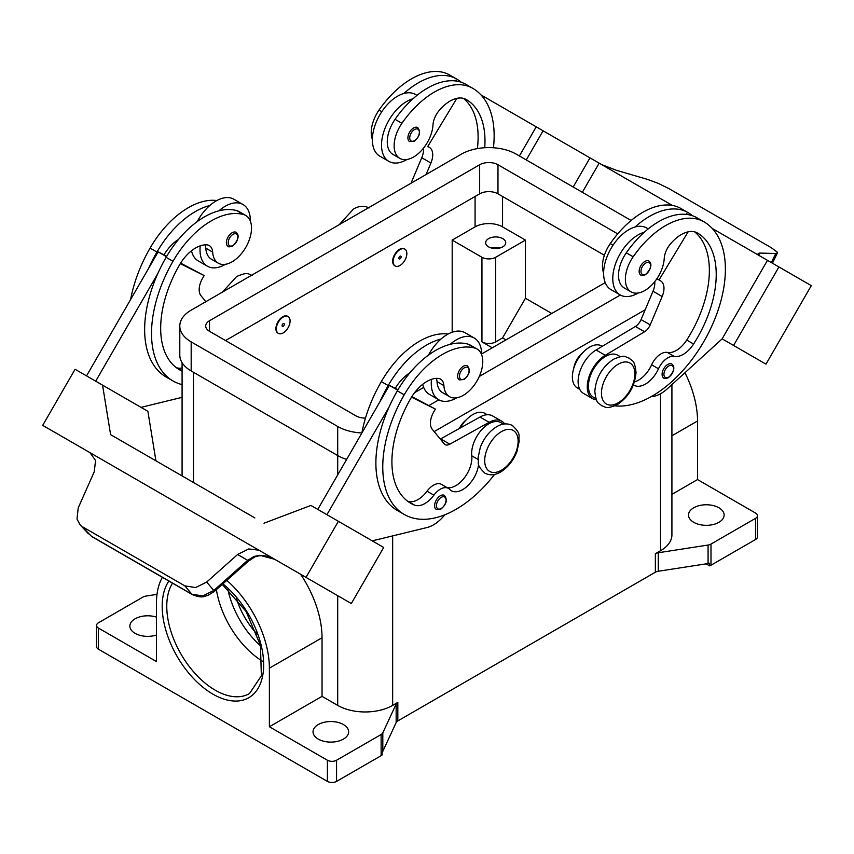 <?xml version="1.0" encoding="UTF-8"?>
<svg xmlns="http://www.w3.org/2000/svg" width="854" height="854" viewBox="0 0 854 854"><rect width="100%" height="100%" fill="white"/><g stroke="black" fill="none" stroke-linecap="round" stroke-linejoin="round"><path stroke-width="1.28" d="M484.73 147.731A90.663 52.34 120 0 0 466.209 99.491A32.377 18.692 120 0 0 466.199 99.491A32.377 18.692 120 0 0 438.828 110.924A16.194 9.351 120 0 0 432.999 124.897A27.52 15.895 -60 0 1 425.249 145.788A27.52 15.895 -60 0 1 399.832 158.374A27.52 15.895 -60 0 1 401.924 123.286A76.593 44.216 -60 0 1 472.678 88.272A103.612 59.823 -60 0 1 493.441 147.763M399.982 249.614A9.714 5.604 -60 0 1 404.839 249.133A9.714 5.604 -60 0 1 406.333 256.915A9.714 5.604 -60 0 1 399.982 265.477A9.714 5.604 -60 0 1 395.124 265.957A9.714 5.604 -60 0 1 393.641 258.175A9.714 5.604 -60 0 1 399.982 249.614M394.9 265.818A9.714 5.604 -60 0 1 394.665 265.69A9.714 5.604 -60 0 1 393.182 257.908A9.714 5.604 -60 0 1 399.523 249.347A9.714 5.604 -60 0 1 404.38 248.866A9.714 5.604 -60 0 1 404.604 249.005M399.982 258.869A1.623 0.939 -60 0 1 398.839 258.207A1.623 0.939 -60 0 1 399.982 256.221A1.623 0.939 -60 0 1 401.124 256.883A1.623 0.939 -60 0 1 399.982 258.869M633.454 384.812A22.663 13.088 120 0 0 634.095 385.229A22.663 13.088 120 0 0 658.487 368.779A16.194 9.351 -60 0 1 674.233 356.396A22.663 13.088 120 0 0 693.587 344.013A90.663 52.34 120 0 0 697.451 232.993A32.377 18.692 120 0 0 670.07 244.425A16.194 9.351 120 0 0 664.241 258.399A27.52 15.895 -60 0 1 656.502 279.301A27.52 15.895 -60 0 1 631.074 291.876L624.199 287.915A27.52 15.895 -60 0 1 626.302 252.827A76.593 44.216 -60 0 1 644.236 232.288A35.612 20.56 120 0 0 612.777 278.607A35.612 20.56 120 0 0 620.153 294.918L610.994 289.634A35.612 20.56 -60 0 1 603.618 273.323A35.612 20.56 -60 0 1 635.077 226.993A76.593 44.216 -60 0 1 687.897 212.529L681.022 208.557L687.897 212.529A103.612 59.823 -60 0 1 692.583 215.774M620.153 294.918A35.612 20.56 120 0 0 638.226 292.997M640.82 275.073A8.092 4.676 -60 0 1 639.582 268.583A8.092 4.676 -60 0 1 644.877 261.452A8.092 4.676 -60 0 1 648.923 261.057C652.403 264.014 651.26 268.572 645.517 274.732C642.582 275.682 641.012 275.799 640.82 275.073M182.083 371.084A90.663 52.34 -60 0 1 179.447 369.729A90.663 52.34 -60 0 1 179.447 265.05A32.377 18.692 -60 0 1 206.828 244.863A16.194 9.351 -60 0 1 209.326 245.61A16.194 9.351 -60 0 1 212.646 252.111A27.52 15.895 120 0 0 218.304 263.181A27.52 15.895 120 0 0 220.396 264.067A27.52 15.895 120 0 0 246.774 245.568A27.52 15.895 120 0 0 245.824 215.507L238.96 211.536A27.52 15.895 120 0 0 236.857 210.65A76.593 44.216 120 0 0 218.923 210.821A76.593 44.216 120 0 0 166.103 257.342A103.612 59.823 120 0 0 157.787 273.611L95.691 381.183M245.824 215.507A27.52 15.895 120 0 0 243.732 214.621A76.593 44.216 120 0 0 172.978 261.303A103.612 59.823 120 0 0 172.978 380.948A103.612 59.823 120 0 0 182.083 384.62M283.218 332.889A9.714 5.604 120 0 0 289.559 324.328A9.714 5.604 120 0 0 288.076 316.546A9.714 5.604 120 0 0 283.218 317.026A9.714 5.604 120 0 0 276.867 325.587A9.714 5.604 120 0 0 278.361 333.37A9.714 5.604 120 0 0 283.218 332.889M278.137 333.231A9.714 5.604 -60 0 1 277.902 333.103A9.714 5.604 -60 0 1 276.418 325.321A9.714 5.604 -60 0 1 282.759 316.759A9.714 5.604 -60 0 1 287.617 316.279A9.714 5.604 -60 0 1 287.841 316.418M283.218 323.634A1.623 0.939 120 0 0 282.076 325.62A1.623 0.939 120 0 0 283.218 326.281A1.623 0.939 120 0 0 284.361 324.296A1.623 0.939 120 0 0 283.218 323.634M478.624 464.096A22.663 13.088 -60 0 1 467.949 485.552A22.663 13.088 -60 0 1 451.382 490.719A22.663 13.088 -60 0 1 449.652 489.353A16.194 9.351 120 0 0 448.414 488.381A16.194 9.351 120 0 0 433.896 495.16A22.663 13.088 -60 0 1 414.553 505.12A90.663 52.34 -60 0 1 410.689 503.241A90.663 52.34 -60 0 1 410.689 398.551A32.377 18.692 -60 0 1 438.07 378.375A16.194 9.351 -60 0 1 440.568 379.112A16.194 9.351 -60 0 1 443.899 385.624A27.52 15.895 120 0 0 449.546 396.683A27.52 15.895 120 0 0 451.638 397.569A27.52 15.895 120 0 0 478.016 379.08A27.52 15.895 120 0 0 477.066 349.008L470.202 345.048A27.52 15.895 120 0 0 468.099 344.162A76.593 44.216 120 0 0 450.165 344.333A35.612 20.56 -60 0 1 474.248 338.024L465.088 332.74A35.612 20.56 120 0 0 441.006 339.038A76.593 44.216 120 0 0 388.186 385.56A103.612 59.823 120 0 0 379.881 401.828L389.371 385.378L397.729 390.203M428.473 355.115A35.612 20.56 -60 0 1 441.006 339.038M456.698 397.804A35.612 20.56 -60 0 1 438.636 399.715A35.612 20.56 -60 0 1 431.259 383.403A35.612 20.56 -60 0 1 431.494 379.347M474.248 338.024A35.612 20.56 -60 0 1 481.624 354.325A35.612 20.56 -60 0 1 481.624 354.688M463.359 366.249A8.092 4.676 120 0 0 458.075 373.379A8.092 4.676 120 0 0 459.313 379.87L464.01 379.528C469.625 374.692 470.757 370.134 467.405 365.854A8.092 4.676 120 0 0 463.359 366.249M488.584 246.838A10.034 5.797 180 0 1 485.648 242.739A10.034 5.797 180 0 1 491.84 237.38A10.034 5.797 180 0 1 502.782 238.64A10.034 5.797 180 0 1 505.728 242.739A10.034 5.797 180 0 1 499.526 248.087A10.034 5.797 180 0 1 488.584 246.838M499.793 248.023A10.034 5.797 0 0 0 491.573 248.023M459.345 428.516A16.194 9.351 -60 0 1 466.167 419.933M436.33 378.365A16.194 9.351 -60 0 1 437.024 381.653A27.52 15.895 120 0 0 442.682 392.723L449.546 396.683M436.277 509.39A8.092 4.676 -60 0 1 435.038 502.899A8.092 4.676 -60 0 1 440.322 495.768A8.092 4.676 -60 0 1 444.368 495.363C447.72 499.654 446.589 504.212 440.974 509.048L436.277 509.39M236.163 232.341A8.092 4.676 120 0 0 232.117 232.747A8.092 4.676 120 0 0 226.822 239.878A8.092 4.676 120 0 0 228.071 246.358C228.253 247.084 229.822 246.977 232.758 246.027C238.512 239.867 239.643 235.309 236.163 232.341M200.242 245.835A35.612 20.56 120 0 0 200.017 249.902A35.612 20.56 120 0 0 207.394 266.202A35.612 20.56 120 0 0 225.456 264.292M250.382 221.186A35.612 20.56 120 0 0 250.382 220.823A35.612 20.56 120 0 0 243.006 204.512A35.612 20.56 120 0 0 218.923 210.821M207.394 266.202L198.235 260.918A35.612 20.56 -60 0 1 191.499 250.777M274.678 559.295L270.131 557.256C264.889 555.271 259.829 555.143 254.94 556.872L248.397 561.153L247.681 560.32L213.788 590.498L202.718 595.932L191.872 594.203L91.421 536.216L80.02 524.676L76.999 519.029L78.226 507.884L94.26 471.739L95.552 460.498L90.012 452.684L241.895 540.358L89.83 452.577A19.428 15.863 -60 0 0 89.403 452.31L42.7 425.367L75.077 369.28L102.555 385.143L110.604 434.654L254.844 517.93M259.306 550.403L278.532 561.505L259.306 550.403A19.428 15.863 -60 0 0 258.869 550.168L248.727 548.941L237.615 554.513L247.681 560.32L254.022 556.434L259.733 555.292L274.646 559.274L281.532 563.245A19.428 15.863 -60 0 0 281.532 563.245L291.865 569.223M248.397 561.153L214.503 591.331L206.689 582.054L195.662 587.531L184.891 585.897L191.872 594.203A6.48 3.736 120 0 0 192.406 594.651A6.48 3.736 120 0 0 192.428 594.662A6.48 3.736 120 0 0 192.566 594.736M573.717 368.49A16.194 9.351 -60 0 1 582.93 352.521M631.074 291.876A27.52 15.895 -60 0 1 633.166 256.798A76.593 44.216 -60 0 1 703.92 221.784L697.056 217.813A76.593 44.216 -60 0 0 644.236 232.288M593.445 397.281L596.007 398.754L593.445 397.281A24.286 14.016 -60 0 1 588.523 383.798A24.286 14.016 -60 0 1 599.946 360.772A24.286 14.016 -60 0 1 617.73 355.211L620.292 356.694M603.618 272.992A27.52 15.895 -60 0 1 610.268 243.571A76.593 44.216 -60 0 1 681.022 208.557L687.897 212.529M577.411 388.026L579.781 389.381L577.411 388.026A24.286 14.016 -60 0 1 572.5 374.554A24.286 14.016 -60 0 1 583.912 351.528A24.286 14.016 -60 0 1 601.696 345.966L602.284 346.297M663.761 378.044A8.092 4.676 -60 0 1 662.523 371.565A8.092 4.676 -60 0 1 667.817 364.423A8.092 4.676 -60 0 1 671.863 364.028C675.343 366.985 674.212 371.554 668.458 377.714C665.522 378.653 663.953 378.77 663.761 378.044M413.624 127.951A8.092 4.676 -60 0 1 417.681 127.545C421.022 131.836 419.89 136.394 414.275 141.23L409.578 141.561A8.092 4.676 -60 0 1 408.34 135.081A8.092 4.676 -60 0 1 413.624 127.951M406.974 159.495A35.612 20.56 -60 0 1 388.912 161.406A35.612 20.56 -60 0 1 381.524 145.105A35.612 20.56 -60 0 1 412.994 98.776A76.593 44.216 -60 0 1 465.814 84.311L472.678 88.272L465.814 84.311M388.912 161.406L379.752 156.122A35.612 20.56 120 0 1 372.376 139.821A35.612 20.56 120 0 1 403.835 93.492A35.612 20.56 -60 0 1 415.364 94.431L416.987 95.37M601.547 164.544L616.385 170.298L647.311 179.329L658.338 183.397L669.109 188.723L770.97 247.532L777.001 251.898L777.386 253.04L775.774 253.499L771.343 262.573M758.672 254.919L759.74 253.072L758.106 253.51L759.633 255.805M236.291 598.035A55.563 32.078 -120 0 0 257.118 634.106M216.404 589.644A68.512 39.562 -120 0 0 262.68 661.348M300.64 574.294A79.849 46.095 60 0 1 322.043 637.767L322.043 696.352L337.704 705.393A38.857 22.428 0 0 0 392.659 705.393L397.825 702.404A6.48 3.736 0 0 0 396.8 703.184A6.48 3.736 0 0 0 396.149 704.08L382.805 732.839A6.48 3.736 180 0 1 382.154 733.746A6.48 3.736 180 0 1 381.13 734.515L336.561 760.241A6.48 3.736 180 0 1 331.982 761.341A6.48 3.736 180 0 1 327.402 760.241L327.402 781.399L98.456 649.211A6.48 3.736 0 0 1 96.555 646.563L96.555 625.416A6.48 3.736 180 0 1 98.456 622.769L143.013 597.042A6.48 3.736 180 0 1 144.358 596.455A6.48 3.736 180 0 1 145.917 596.081L156.997 594.363M98.456 649.211L98.456 628.064A6.48 3.736 180 0 1 96.555 625.416M327.402 781.399A6.48 3.736 0 0 0 331.982 782.488A6.48 3.736 0 0 0 336.561 781.399L336.561 760.241M710.987 565.231L710.987 544.073A6.48 3.736 180 0 1 709.642 544.671A6.48 3.736 180 0 1 708.083 545.044L708.083 563.555A6.48 3.736 0 0 0 709.589 563.192L709.589 565.839A6.48 3.736 0 0 0 709.642 565.818A6.48 3.736 0 0 0 710.987 565.231L755.544 539.493A6.48 3.736 0 0 0 757.445 536.856L757.445 515.699A6.48 3.736 180 0 1 755.544 518.346L755.544 539.493M671.917 494.359L697.537 479.564L755.544 513.062A6.48 3.736 180 0 1 757.445 515.699M381.13 734.515L381.13 755.673A6.48 3.736 0 0 0 382.154 754.893A6.48 3.736 0 0 0 382.186 754.861L382.186 752.214A6.48 3.736 0 0 0 382.805 751.349L396.149 722.591A6.48 3.736 180 0 1 396.8 721.683A6.48 3.736 180 0 1 397.825 720.915L397.825 702.404M655.36 553.723L655.36 572.223A6.48 3.736 180 0 1 656.705 571.625A6.48 3.736 180 0 1 658.263 571.251L658.263 552.751A6.48 3.736 0 0 0 656.705 553.125A6.48 3.736 0 0 0 655.36 553.723L660.537 550.734A38.857 22.428 0 0 0 671.917 534.871L671.917 384.62M718.919 507.778A17.806 10.28 180 0 1 724.128 515.047A17.806 10.28 180 0 1 713.143 524.537A17.806 10.28 180 0 1 693.736 522.317A17.806 10.28 180 0 1 688.516 515.047A17.806 10.28 180 0 1 699.511 505.547A17.806 10.28 180 0 1 718.919 507.778M156.463 635.024A17.806 10.28 180 0 1 135.081 633.348A17.806 10.28 180 0 1 129.872 626.078A17.806 10.28 180 0 1 156.463 617.132M343.436 724.555A17.806 10.28 180 0 1 348.645 731.825A17.806 10.28 180 0 1 337.65 741.325A17.806 10.28 180 0 1 318.243 739.094A17.806 10.28 180 0 1 313.034 731.825A17.806 10.28 180 0 1 324.029 722.324A17.806 10.28 180 0 1 343.436 724.555M708.083 563.555L658.263 571.251M655.36 572.223L397.825 720.915M381.13 755.673L336.561 781.399M709.589 565.839L706.151 563.853M710.987 544.073L755.544 518.346M327.402 760.241L269.384 726.754L322.043 696.352M226.801 580.378A79.849 46.095 60 0 1 269.384 668.17L269.384 726.754M98.456 628.064L156.463 661.562L156.463 602.967A79.849 46.095 60 0 1 162.388 577.325M658.263 552.751L708.083 545.044M684.972 372.728A79.849 46.095 60 0 1 697.537 420.979L697.537 479.564M492.246 347.824L481.944 341.878A9.714 5.604 0 0 0 495.683 341.878L502.558 337.917L525.445 298.259L551.78 313.461M505.984 339.892L502.558 337.917M452.182 332.227L452.182 240.091L481.944 257.278A9.714 5.604 0 0 0 495.683 257.278L525.445 240.091L525.445 298.259M452.182 240.091L475.08 226.876A19.428 11.219 180 0 1 502.558 226.876L525.445 240.091M759.74 253.072L775.774 253.499M811.3 285.642L765.974 364.156L722.153 338.857L767.468 260.342L712.236 228.445L811.3 285.642M515.624 114.938L672.386 205.44M582.332 192.299L599.156 163.157M651.186 396.64L651.602 396.619A32.377 18.692 120 0 0 667.305 388.816L722.142 338.857L733.586 345.464L778.923 266.95M733.586 345.464L765.974 364.156M573.173 187.015L589.997 157.873M526.277 159.933L543.101 130.801M519.403 155.972L536.227 126.83L480.994 94.943M457.168 81.183L455.47 80.201L455.054 80.884M399.832 158.374L392.957 154.403A27.52 15.895 -60 0 1 395.05 119.325A76.593 44.216 -60 0 1 412.994 98.776M372.376 139.48A27.52 15.895 -60 0 1 379.027 110.07A76.593 44.216 -60 0 1 449.78 75.056L456.655 79.016A103.612 59.823 -60 0 1 461.341 82.272M660.633 280.902L656.875 278.746L660.633 280.902A16.194 9.351 -60 0 1 662.16 296.519L650.214 324.862A9.714 5.604 -60 0 1 644.567 331.758L605.251 355.296A25.908 14.956 120 0 0 588.598 378.141A25.908 14.956 120 0 0 592.633 398.679L583.474 393.395A25.908 14.956 -60 0 1 579.439 372.846A25.908 14.956 -60 0 1 596.092 350.001L635.408 326.474A9.714 5.604 120 0 0 641.055 319.567L653 291.235A16.194 9.351 120 0 0 654.751 281.649M686.296 214.397L686.712 213.713L688.409 214.696M688.1 231.861L659.01 279.973M592.633 398.679A25.908 14.956 120 0 0 596.455 399.853M634.479 381.887A22.663 13.088 120 0 0 651.623 364.818A16.194 9.351 -60 0 1 667.369 352.435A22.663 13.088 120 0 0 686.723 340.052A90.663 52.34 120 0 0 694.676 231.872M703.92 221.784L697.056 217.813L703.92 221.784A103.612 59.823 -60 0 1 710.016 329.922A103.612 59.823 -60 0 1 614.848 405.863M254.983 556.851A6.48 1.388 -114.4 0 1 254.951 556.872A6.48 1.388 -114.4 0 1 254.022 556.434M91.965 536.664L91.421 536.216A6.48 3.736 120 0 0 91.965 536.664A6.48 3.736 120 0 0 91.976 536.675L192.428 594.662C202.665 598.686 204.106 596.177 207.853 595.43L214.503 591.331M83.03 527.089L184.891 585.897M206.689 582.054L237.615 554.513M278.532 561.505L351.325 603.543L383.702 547.467L310.899 505.429L264.003 523.214M333.402 593.199L301.024 574.507L333.402 593.21M259.05 550.264L242.077 540.465M305.999 577.379L338.376 521.292M258.869 550.168L241.885 540.368M90.236 452.823L70.177 441.23M89.478 452.353L70.177 441.219M326.933 514.684L389.029 407.112A103.612 59.823 120 0 0 397.345 510.489L404.22 514.46A103.612 59.823 120 0 0 494.562 474.429M379.881 401.828L317.773 509.4M155.93 460.818L147.881 411.318L102.555 385.143M86.532 375.888L158.129 251.866L164 254.802A32.377 18.692 -60 0 1 178.689 239.259M166.477 256.691L158.129 251.866M157.787 273.611A103.612 59.823 120 0 0 166.114 376.988L172.978 380.948M141.027 407.358L182.083 397.345M205.088 244.852A16.194 9.351 -60 0 1 205.782 248.151A27.52 15.895 120 0 0 211.44 259.21L218.304 263.181M197.221 221.613A35.612 20.56 -60 0 1 209.764 205.536A35.612 20.56 -60 0 1 233.847 199.228L243.006 204.512M216.809 200.562A76.593 44.216 120 0 0 150.08 248.087A103.612 59.823 120 0 0 130.619 299.53M445.051 514.706L442.799 517.172A32.377 18.692 -60 0 1 427.096 527.505L372.269 540.86M448.414 488.381L441.539 484.41A16.194 9.351 120 0 0 427.032 491.189A22.663 13.088 -60 0 1 407.678 501.149A90.663 52.34 -60 0 1 407.39 501.031M503.529 424.107L500.956 422.623A24.286 14.016 120 0 0 481.336 430.128A24.286 14.016 120 0 0 471.76 455.801A22.663 13.088 -60 0 1 464.362 477.888A22.663 13.088 -60 0 1 447.25 487.709M411.521 397.153L435.391 409.077L433.779 411.884A16.194 9.351 120 0 0 432.241 429.263L444.187 443.802A9.714 5.604 120 0 0 445.105 444.592A9.714 5.604 120 0 0 449.834 444.187L489.15 422.314A25.908 14.956 -60 0 1 501.768 421.225A25.908 14.956 -60 0 1 504.693 423.947M411.863 396.608L435.391 409.077M398.017 389.691L395.253 388.314A32.377 18.692 -60 0 1 409.931 372.76M389.371 385.378L395.253 388.314M501.768 421.225L492.609 415.941A25.908 14.956 120 0 0 479.991 417.03L440.675 438.892A9.714 5.604 -60 0 1 440.312 439.095M450.165 344.333A76.593 44.216 120 0 0 397.345 390.844A103.612 59.823 120 0 0 389.029 407.112M487.292 414.734L484.933 413.379A24.286 14.016 120 0 0 460.317 427.971M448.062 334.063A76.593 44.216 120 0 0 381.322 381.599A103.612 59.823 120 0 0 361.861 433.031M477.066 349.008A27.52 15.895 120 0 0 474.973 348.122A76.593 44.216 120 0 0 404.22 394.815A103.612 59.823 120 0 0 404.22 514.46M645.197 309.756L434.152 431.601M346.639 459.409A38.857 22.428 180 0 1 337.704 455.556L191.179 370.956A38.857 22.428 180 0 1 179.799 355.093L179.799 326.014A38.857 22.428 180 0 1 191.179 310.151L461.341 154.168A38.857 22.428 180 0 1 516.296 154.168L631.149 220.481M604.386 255.261L497.978 193.826A12.949 7.472 0 0 0 479.66 193.826L225.52 340.554M365.48 418.086A12.949 7.472 180 0 1 356.022 415.898L209.497 331.299A12.949 7.472 180 0 1 205.697 326.014A12.949 7.472 180 0 1 209.497 320.73L479.66 164.747A12.949 7.472 180 0 1 497.978 164.747L617.709 233.879M605.219 282.61L481.624 353.962M423.701 387.406L414.628 392.637M361.872 432.967A38.857 22.428 180 0 1 337.704 426.477L191.179 341.878A38.857 22.428 180 0 1 179.799 326.014M620.335 295.025L479.275 376.465M438.828 399.821L429.092 405.436M422.741 384.289A35.612 20.56 120 0 0 429.477 394.431L438.636 399.715M209.764 205.536A76.593 44.216 120 0 0 156.944 252.058A103.612 59.823 120 0 0 148.628 268.316M182.083 367.957A22.663 13.088 -60 0 1 176.436 367.647A90.663 52.34 -60 0 1 176.148 367.519M164 254.802L166.776 256.189M180.621 263.107L204.149 275.564L180.279 263.651M205.857 301.675L201 295.751A16.194 9.351 -60 0 1 202.526 278.372L204.149 275.564M635.077 226.993A35.612 20.56 -60 0 1 646.606 227.943L648.229 228.872M403.835 93.492A76.593 44.216 -60 0 1 456.655 79.016L449.78 75.056M477.375 148.596A90.663 52.34 120 0 0 463.434 98.359M426.061 174.547L430.918 163.007A16.194 9.351 120 0 0 429.381 147.4L427.769 146.461L456.858 98.349M423.509 148.137A16.194 9.351 -60 0 1 421.759 157.723L411.009 183.236M429.381 147.4L427.769 146.461M618.179 364.22A23.634 13.643 -60 0 1 634.885 373.871A23.634 13.643 -60 0 1 618.179 402.81A23.634 13.643 -60 0 1 601.462 393.16A23.634 13.643 -60 0 1 618.179 364.22M227.858 589.164A65.278 37.683 -120 0 0 260.577 645.848M645.784 274.145A6.8 3.928 -60 0 1 640.98 271.369A6.8 3.928 -60 0 1 645.784 263.043A6.8 3.928 -60 0 1 650.599 265.818A6.8 3.928 -60 0 1 645.784 274.145M236.857 210.65L243.732 214.621M464.277 367.839A6.8 3.928 120 0 0 459.463 376.166A6.8 3.928 120 0 0 464.277 378.941A6.8 3.928 120 0 0 469.081 370.615A6.8 3.928 120 0 0 464.277 367.839M501.405 431.633A23.634 13.643 120 0 0 484.698 460.584A23.634 13.643 120 0 0 501.405 470.234A23.634 13.643 120 0 0 518.122 441.283A23.634 13.643 120 0 0 501.405 431.633M443.899 385.624L437.024 381.653M441.24 497.348A6.8 3.928 120 0 0 436.437 505.685A6.8 3.928 120 0 0 441.24 508.461A6.8 3.928 120 0 0 446.044 500.134A6.8 3.928 120 0 0 441.24 497.348M233.035 245.429A6.8 3.928 120 0 0 237.839 237.102A6.8 3.928 120 0 0 233.035 234.327A6.8 3.928 120 0 0 228.221 242.653A6.8 3.928 120 0 0 233.035 245.429M633.166 256.798L626.302 252.827M613.055 245.183L610.268 243.571M668.725 377.116A6.8 3.928 -60 0 1 663.921 374.34A6.8 3.928 -60 0 1 668.725 366.014A6.8 3.928 -60 0 1 673.539 368.789A6.8 3.928 -60 0 1 668.725 377.116M414.542 129.53A6.8 3.928 -60 0 1 419.357 132.306A6.8 3.928 -60 0 1 414.542 140.632A6.8 3.928 -60 0 1 409.739 137.857A6.8 3.928 -60 0 1 414.542 129.53M222.296 584.392L246.027 611.4L260.449 645.293L261.367 675.802L249.475 693.576A68.512 39.562 60 0 1 215.219 690.192A68.512 39.562 60 0 1 172.519 583.175M168.878 581.072A71.747 41.43 -120 0 0 212.924 694.153A71.747 41.43 -120 0 0 263.416 670.497A71.747 41.43 -120 0 0 222.883 583.869M396.149 704.08L396.149 722.591M382.805 751.349L382.805 732.839M660.537 393.758L660.537 550.734M392.659 535.896L392.659 705.393M193.463 372.28L193.463 482.489M337.704 426.477L337.704 474.867M337.704 595.686L337.704 705.393M697.537 420.979L671.917 435.775M269.384 668.17L322.043 637.767M495.683 257.278L495.683 341.878M502.558 226.876L502.558 196.473M653 291.235L662.16 296.519M641.055 319.567L650.214 324.862M635.408 326.474L644.567 331.758M596.092 350.001L605.251 355.296M658.487 368.779L651.623 364.818M674.233 356.396L667.369 352.435M693.587 344.013L686.723 340.052M440.675 438.892L449.834 444.187M479.991 417.03L489.15 422.314M388.186 385.56L381.322 381.599M478.069 459.441L471.76 455.801M433.896 495.16L427.032 491.189M414.553 505.12L407.678 501.149M474.973 348.122L468.099 344.162M404.22 394.815L397.345 390.844M481.944 257.278L481.944 341.878M475.08 226.876L475.08 196.473M209.497 331.299L209.497 320.73M479.66 193.826L479.66 164.747M497.978 193.826L497.978 164.747M191.179 370.956L191.179 341.878M150.08 248.087L156.944 252.058M166.103 257.342L172.978 261.303M205.782 248.151L212.646 252.111M176.436 367.647L182.083 370.903M379.027 110.07L381.813 111.671M395.05 119.325L401.924 123.286M430.918 163.007L421.759 157.723M222.467 292.089L236.633 276.515C249.347 271.166 247.66 274.444 252.336 275.351M512.421 425.505C507.447 423.04 502.205 423.435 496.718 426.68C489.395 431.206 483.93 438.059 480.343 447.24L478.101 457.659C479.414 463.22 475.112 463.658 484.901 473.18C489.886 475.646 495.117 475.251 500.604 472.006C507.938 467.48 513.393 460.626 516.98 451.446L519.232 441.027C517.908 435.465 522.221 435.028 512.421 425.505M629.184 358.093C632.355 361.722 634.394 358.701 636.027 372.387C634.949 386.115 628.736 396.854 617.367 404.593C604.653 409.952 606.34 406.675 601.664 405.767C598.505 402.138 596.466 405.159 594.832 391.474C595.911 377.735 602.123 367.006 613.482 359.267C626.206 353.908 624.509 357.185 629.184 358.093M369.099 207.928C364.114 205.462 358.883 205.857 353.396 209.102L339.241 224.666M777.386 253.04L772.432 263.203M182.083 475.913L182.083 362.683M80.02 524.676L88.432 533.835"/></g></svg>

